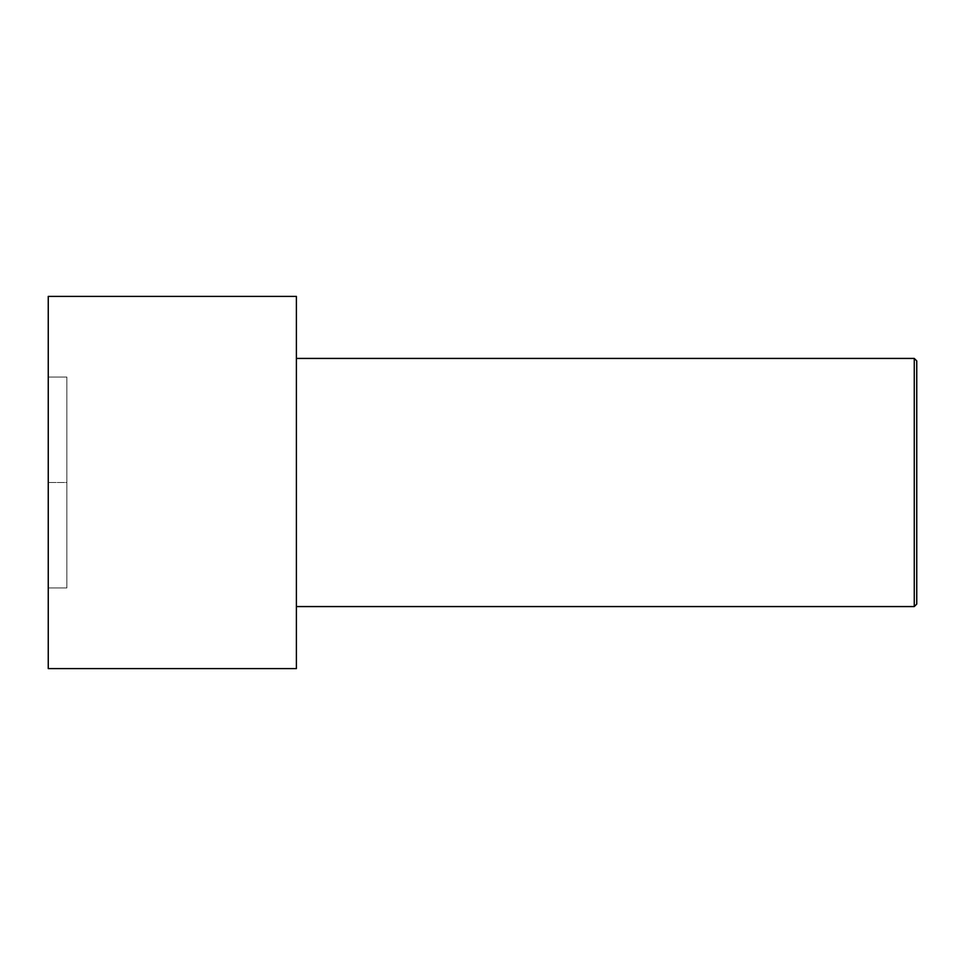 <?xml version="1.0" encoding="UTF-8"?>
<svg xmlns="http://www.w3.org/2000/svg" width="965" height="965" viewBox="0 0 965 965"><rect width="100%" height="100%" fill="white"/><g stroke="black" fill="none" stroke-linecap="round" stroke-linejoin="round"><path stroke-width="0.72" stroke-dasharray="4.83 3.62" d="M296.388 358.425L296.388 606.575L296.388 358.425M48.25 296.388L48.25 668.612L48.25 296.388M48.25 482.5L48.25 377.038L48.25 587.962L48.25 377.038L66.862 377.038L48.25 377.038L66.862 377.038L66.862 482.5L48.25 482.5L66.862 482.5L66.862 587.962L48.25 587.962L48.25 482.5L48.25 587.962L66.862 587.962L48.25 587.962L66.862 587.962L66.862 482.5L48.25 482.5L66.862 482.5L66.862 377.038L48.25 377.038L48.25 482.5M296.388 296.388L296.388 668.612L296.388 296.388M914.265 358.425L914.265 606.575L914.265 358.425M916.75 604.09L916.75 360.91L916.75 604.09M66.862 377.038L66.862 587.962L66.862 377.038"/><path stroke-width="1.45" d="M916.75 604.09L916.75 360.91L914.265 358.425L914.265 606.575L916.75 604.09L914.265 606.575L914.265 358.425L296.388 358.425L914.265 358.425L916.75 360.91L916.75 604.09M296.388 606.575L914.265 606.575L296.388 606.575M296.388 668.612L296.388 296.388L48.25 296.388L48.25 668.612L296.388 668.612L48.25 668.612L48.25 296.388L296.388 296.388L296.388 668.612"/></g></svg>
